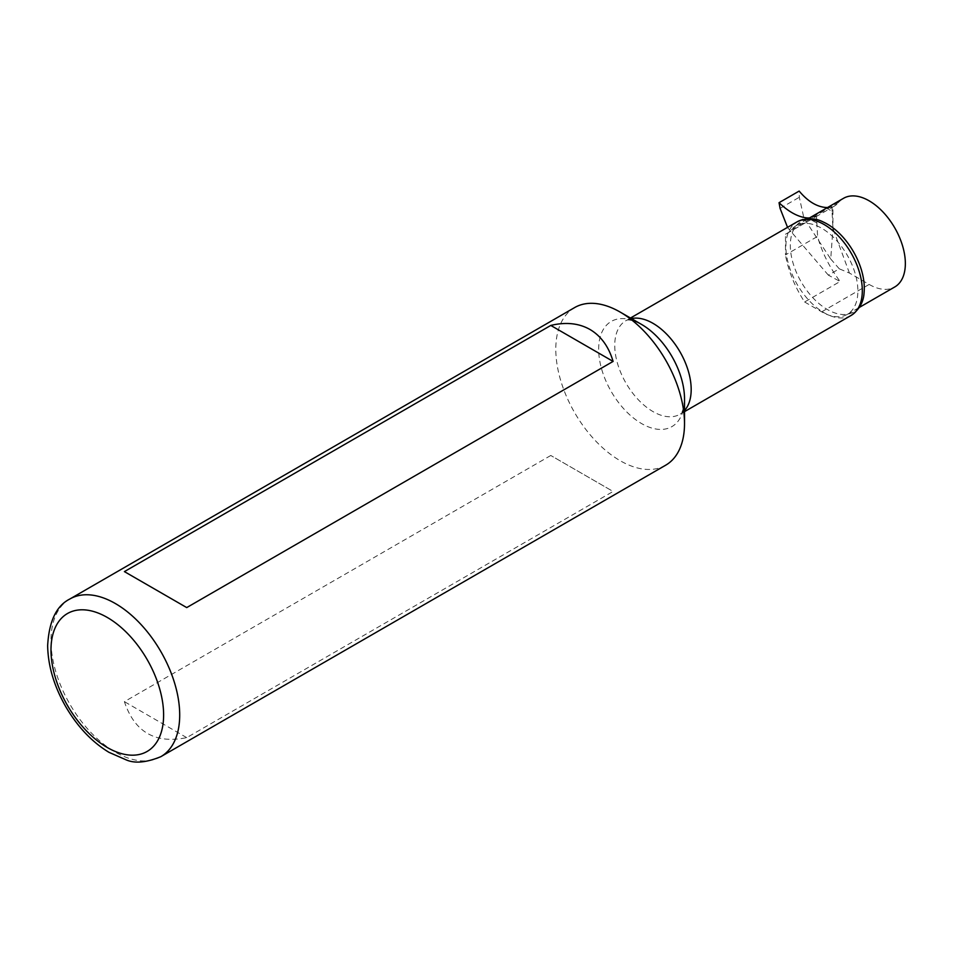 <?xml version="1.0" encoding="UTF-8"?>
<svg xmlns="http://www.w3.org/2000/svg" width="953" height="953" viewBox="0 0 953 953"><rect width="100%" height="100%" fill="white"/><g stroke="black" fill="none" stroke-linecap="round" stroke-linejoin="round"><path stroke-width="0.71" stroke-dasharray="4.76 3.57" d="M804.618 301.982L821.689 311.845A51.2 29.555 -120 0 0 847.277 314.383A51.2 29.555 -120 0 0 847.277 255.261A51.2 29.555 -120 0 0 796.089 225.706A51.2 29.555 -120 0 0 791.324 229.744A47.781 27.589 60 0 1 786.88 233.509A47.781 27.589 60 0 1 785.486 234.224L785.486 254.927L817.591 236.392C821.712 251.83 829.217 266.864 840.117 281.492L804.618 301.982A79.635 45.982 60 0 1 785.486 254.927M821.689 311.845L869.148 284.435L849.433 273.058L839.295 268.829L828.348 275.143L840.117 281.492M785.486 234.224L816.507 216.319L817.591 236.392M849.433 273.058L832.946 228.482L832.052 211.387L825.703 207.468M827.549 207.54L832.946 206.825L832.946 228.482L830.73 259.002L803.951 218.297L799.305 197.271L799.162 191.076M832.946 206.825A47.781 27.589 -120 0 0 834.34 206.11A47.781 27.589 -120 0 0 838.783 202.334A51.2 29.555 -120 0 1 843.548 198.295M869.148 284.435A51.2 29.555 -120 0 0 894.748 286.972M832.052 206.908L832.052 211.387M816.507 216.319L809.49 217.963M780.078 208.373L799.305 197.271M828.348 275.143L787.678 227.696L803.951 218.297M839.295 268.829L830.73 259.002M816.507 222.799L808.525 218.511M823.595 222.156A52.308 30.198 -120 0 0 790.347 246.875A52.308 30.198 -120 0 0 826.072 308.748A52.308 30.198 -120 0 0 864.109 292.321M665.67 465.207A91.023 52.546 60 0 1 574.647 412.661A91.023 52.546 60 0 1 574.647 307.569M550.786 455.486L124.402 701.658C134.528 732.095 155.303 744.079 186.728 737.634L613.101 491.462L550.786 455.486L613.101 491.462M186.728 737.634L124.402 701.658M186.728 607.585L124.402 571.609M791.324 229.744L838.783 202.334M851.112 315.443A54.047 31.199 60 0 1 797.077 284.244A54.047 31.199 60 0 1 797.077 221.846M684.516 410.552A54.047 31.199 60 0 1 679.989 414.245A54.047 31.199 60 0 1 625.942 383.046A54.047 31.199 60 0 1 625.942 320.649A54.047 31.199 60 0 1 630.278 318.838M684.516 411.636L679.989 414.245C679.179 413.554 683.146 416.914 684.516 398.795A60.706 35.047 60 0 1 641.595 423.585A60.706 35.047 60 0 1 598.663 349.227A60.706 35.047 60 0 1 641.595 324.449L641.595 324.449C625.216 316.575 626.145 321.685 625.942 320.649L629.754 318.445M160.854 756.67A91.023 52.546 60 0 1 69.831 704.112A91.023 52.546 60 0 1 69.831 599.02M847.277 314.383L859.344 307.414M796.089 225.706L808.144 218.737M786.88 233.509L834.34 206.11"/><path stroke-width="1.43" d="M859.344 307.414L894.748 286.972A51.2 29.555 -120 0 0 894.748 227.85A51.2 29.555 -120 0 0 843.548 198.295L808.144 218.737M809.49 217.963L807.513 217.975C798.376 217.165 788.881 212.066 779.042 202.691L799.162 191.076C807.667 201.214 816.518 206.682 825.703 207.468L827.549 207.54M787.547 227.35L780.078 208.373L779.042 202.691M808.525 218.511L807.513 217.975M864.3 288.14A52.308 30.198 -120 0 0 827.311 224.086A52.308 30.198 -120 0 0 823.595 222.156C815.089 217.725 806.25 217.629 797.077 221.846A54.047 31.199 60 0 1 824.095 224.515A54.047 31.199 60 0 1 859.403 272.141A54.047 31.199 60 0 1 851.112 315.443C859.356 309.606 863.692 301.898 864.109 292.321A52.308 30.198 -120 0 0 864.3 288.14M684.516 423.549L684.516 398.795A60.706 35.047 60 0 0 641.595 324.449L620.153 312.072A91.023 52.546 60 0 1 620.165 312.072A91.023 52.546 60 0 1 684.516 423.549A91.023 52.546 60 0 1 665.67 465.207L160.854 756.67C146.297 762.638 134.683 763.675 125.987 759.791L108.94 752.31C92.012 742.018 77.658 726.889 65.912 706.935C54.107 686.363 48.019 665.944 47.65 645.705C48.972 621.344 56.37 605.786 69.831 599.02A91.023 52.546 60 0 1 115.337 603.523A91.023 52.546 60 0 1 174.804 683.73A91.023 52.546 60 0 1 160.854 756.67M69.831 599.02L574.647 307.569A91.023 52.546 60 0 1 620.153 312.072L641.595 324.449M613.101 361.413L186.728 607.585L124.402 571.609L550.786 325.438C565.796 321.852 578.864 323.198 589.99 329.488C600.998 335.98 608.705 346.618 613.101 361.413L550.786 325.438M107.296 617.461A79.635 45.982 60 0 1 156.066 743.161A79.635 45.982 60 0 1 58.526 686.839A79.635 45.982 60 0 1 107.296 617.461M630.278 318.838A54.047 31.199 60 0 1 652.972 323.317A54.047 31.199 60 0 1 686.768 366.357A54.047 31.199 60 0 1 684.516 410.552M684.516 411.636L851.112 315.443M629.754 318.445L797.077 221.846"/></g></svg>
